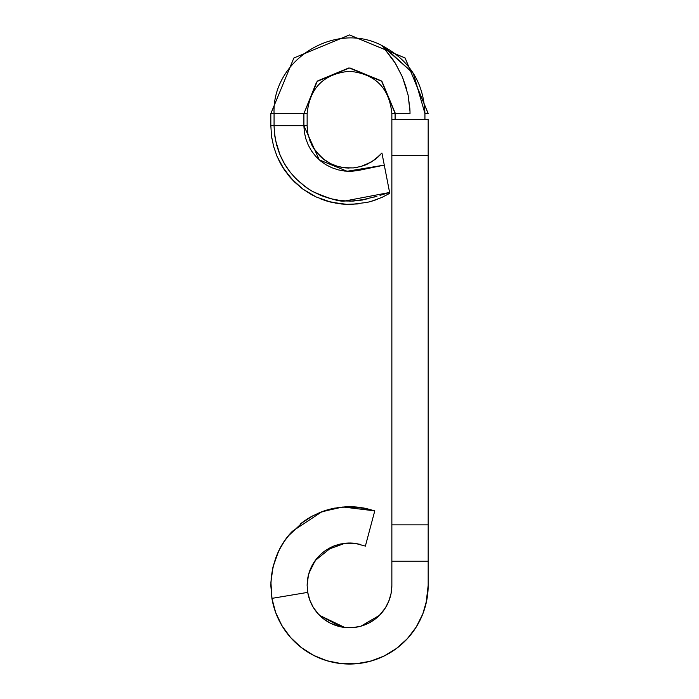 <?xml version="1.0" encoding="UTF-8"?>
<svg xmlns="http://www.w3.org/2000/svg" width="699" height="699" viewBox="0 0 699 699"><rect width="100%" height="100%" fill="white"/><g stroke="black" fill="none" stroke-linecap="round" stroke-linejoin="round"><path stroke-width="1.05" d="M390.496 596.046L388.644 601.568L385.542 607.641L388.635 601.586L391.021 593.792M391.859 113.622C389.326 87.917 375.206 73.797 349.5 71.263C323.794 73.797 309.674 87.917 307.141 113.622L303.899 113.622L317.206 81.416L349.369 68.021L381.61 81.241L395.101 113.36L391.859 113.815L395.101 113.36L381.61 81.241L349.369 68.021L317.206 81.416L303.899 113.622L307.141 113.622C309.674 87.917 323.794 73.797 349.5 71.263C323.908 73.762 309.788 87.803 307.141 113.387C309.788 87.803 323.908 73.762 349.5 71.263C375.206 73.797 389.326 87.917 391.859 113.622L391.859 585.378L391.195 592.857L391.859 585.378A42.359 42.359 0 0 1 353.012 627.597A42.359 42.359 0 0 1 307.717 592.376L307.141 585.378L307.778 592.708L310.05 600.817M380.046 614.727L384.607 609.082L379.452 615.33L360.92 626.173L379.452 615.33L385.376 607.903M352.68 627.623L345.717 627.571M353.615 627.536L360.562 626.269M319.583 615.373L344.764 627.475L341.575 626.994L344.764 627.475M310.382 601.647L313.047 606.95M313.388 607.527L318.674 614.438M307.141 585.5L307.787 592.752L307.141 585.378L308.381 575.198M272.793 567.894L271.317 576.596L270.828 585.378C271.736 563.036 278.927 545.002 292.392 531.266L322.029 511.659L342.903 506.985L374.769 510.873L366.093 508.479L347.386 506.731M279.303 549.86L276.254 556.675M271.361 576.247L272.986 567.09M282.719 543.787L279.749 548.995M279.364 549.737L278.648 551.179M348.556 506.714L356.534 507.02L347.185 506.74L337.835 507.579L319.941 512.472L311.492 516.5L303.637 521.454L288.206 536.054M311.658 516.404L303.716 521.402M320.107 512.402L331.186 508.872L322.519 511.476M322.029 511.659L320.151 512.384M346.25 506.775L338.299 507.509M334.541 508.138L331.3 508.846M353.091 201.067L344.939 200.98C340.063 201.95 329.238 198.761 312.462 191.412C287.892 176.358 275.091 154.462 274.069 125.724L270.828 125.532L270.828 113.622L274.069 113.622L274.069 125.724L270.828 125.532L270.828 113.622L293.868 57.991L349.5 34.95L405.062 57.921L428.172 113.43L405.062 57.93L349.5 34.95L293.868 57.991L270.828 113.622L274.069 113.622L270.828 113.465L274.069 113.631C271.789 60.324 334.83 20.533 381.96 45.54C334.83 20.533 271.789 60.324 274.069 113.622L303.899 113.622L316.595 82.045M307.866 593.206L307.778 592.708M340.955 626.872L319.548 615.33L340.955 626.872M385.324 607.99L384.817 608.768L385.324 607.99M385.577 607.58L388.635 601.586A42.359 42.359 0 0 0 391.859 585.404L391.091 593.425M337.835 507.579L350.688 506.714M352.348 506.758L356.088 506.985M348.032 543.044L355.389 543.429L365.376 546.102L374.769 510.873L365.743 508.4L357.215 507.09M357.696 507.133L374.437 510.759M307.28 518.999L311.221 516.648M325.585 510.427L327.7 509.789M331.745 508.732L334.734 508.103M278.289 551.939L279.626 549.222M272.767 568.016L273.099 566.618M275.965 557.418L276.524 555.976M271.631 574.15L271.203 577.68M326.774 510.06L323.218 511.231M311.824 516.316L311.099 516.71M366.861 508.645L363.594 507.981L366.861 508.645M377.469 617.191L379.452 615.33L361.068 626.129M391.859 585.456L391.195 592.839M356.56 507.028L365.778 508.409L374.769 510.873L365.76 508.409M391.859 113.815L391.859 119.407L428.172 119.407L428.172 585.378A78.672 78.672 0 0 1 356.018 663.779A78.672 78.672 0 0 1 271.911 598.37L270.828 585.378L271.92 598.37L307.717 592.376L271.911 598.37L275.651 612.49L281.933 625.684L290.557 637.479L301.208 647.484L313.519 655.339L327.08 660.782L341.409 663.631L356.018 663.779L370.4 661.219L384.066 656.046L396.534 648.436L407.386 638.65L416.237 627.029L422.79 613.967L426.818 599.925L428.172 585.378L428.172 561.175L391.859 561.175L391.859 585.378L391.134 593.215L388.967 600.773L385.437 607.807L380.667 614.063L374.83 619.331L368.111 623.429L360.754 626.217L353.012 627.597L345.14 627.519L337.425 625.981L330.129 623.054L323.497 618.816L317.757 613.434L313.117 607.082L309.736 599.978L307.717 592.376M270.828 585.063L271.605 574.377M270.889 582.407L273.021 566.924L278.429 551.642M300.544 523.796L313.143 515.609M325.149 510.567L330.173 509.117M337.993 507.553L348.591 506.714M380.737 613.993L384.721 608.916M309.753 570.716L313.178 563.577M315.179 560.546L332.462 546.592L325.917 550.192L332.488 546.583L328.591 548.54M348.853 543.018L352.104 543.097M340.474 543.988L334.987 545.578L340.474 543.988L348.88 543.018L344.039 543.368M308.154 576.168L307.141 585.378L308.399 575.111L307.141 585.378L307.866 593.215M289.893 534.036L284.257 541.41L279.513 549.44L275.747 557.985L273.038 566.863L271.387 576.063L270.828 585.378L271.911 598.37L270.906 581.839M284.275 541.393L288.145 536.142L284.275 541.393M309.858 570.454L308.923 573.197L315.398 560.249M309.526 571.354L312.095 565.491L318.019 557.033L321.723 553.398L325.813 550.253L345.053 543.254L335.039 545.561L325.804 550.262L332.409 546.618M348.923 543.018L345.053 543.254L355.389 543.429L365.376 546.102L374.769 510.873M333.301 546.234L335.721 545.316M271.99 598.825L270.828 585.535M356.691 663.718L356.158 663.77M325.682 550.349L321.767 553.363M317.608 557.496L315.45 560.179M308.233 575.819L307.141 585.203M326.014 550.122L331.256 547.142M333.606 546.111L334.524 545.753M317.827 80.813L348.6 68.03M350.147 68.021L381.138 80.778M382.082 81.713L395.092 112.827M409.981 111.193L409.876 108.598M406.591 88.834L402.432 76.977L406.591 88.834L402.432 76.977L395.59 63.644L382.187 45.706L395.031 62.735L402.432 76.977L408.076 94.933L402.432 76.977L395.031 62.735M428.172 113.622L405.132 57.991L349.5 34.95L405.132 57.991L428.172 113.622L405.132 57.991L349.5 34.95L405.132 57.991L428.172 113.622L424.931 113.465L428.172 113.622M275.432 139.966L279.993 154.837L284.441 163.715L290.12 172.129M290.015 171.998L296.699 179.556M321.732 195.799L330.907 198.752L340.71 200.587L350.653 201.129M359.566 200.499L376.953 196.253M357.984 170.539L351.291 171.307L344.607 171.054L338.063 169.831L331.754 167.69L325.813 164.667L320.404 160.84L315.581 156.2L311.536 150.94L308.268 145.112L305.874 138.909L304.388 132.417L303.882 125.724L307.141 125.532L307.141 113.622L303.899 113.815L303.899 125.724L319.268 159.87L347.123 171.264L384.284 165.095L381.925 152.985L375.048 159.512L367.115 164.248L360.902 166.519L353.03 167.935M340.71 200.587L350.61 201.129L362.729 200.01L350.706 201.129L365.778 199.398L353.318 201.059L368.766 198.665M284.476 163.784L283.75 162.509M277.049 156.375L281.811 165.812L291.099 178.437L281.811 165.812L277.066 156.419L273.624 146.519L277.031 156.349L281.784 165.768L278.918 160.473M331.011 202.194L320.867 198.997L330.863 202.16L341.47 203.986L331.099 202.212L321.121 199.101L326.861 201.067M346.783 204.353L335.205 203.086M367.56 202.291L370.121 201.644M371.117 201.364L381.969 197.389L389.771 193.308L382.047 197.345M375.241 200.063L372.82 200.858M377.338 199.302L374.979 200.159M367.281 202.361L351.606 204.37L367.281 202.361M327.525 201.268L341.182 203.959L346.389 204.335M294.262 181.74L284.458 169.988L290.242 177.467M288.294 175.152L281.819 165.829L284.397 169.892L277.031 156.349L281.723 165.663M273.597 146.414L277.031 156.349L273.615 146.484M307.272 129.079L307.158 127.052M307.141 125.855L307.342 129.848M312.803 146.886L317.005 152.898L312.706 146.72M315.345 150.774L316.9 152.775M324.983 160.272L322.457 158.332M380.029 155.091L371.623 161.853L360.902 166.519L353.257 167.917L345.455 167.891L337.792 166.432L330.54 163.61L325.166 160.403M354.585 167.777L353.292 167.917M338.84 166.72L343.55 167.664L353.257 167.917L345.455 167.891L337.792 166.432L330.54 163.61L322.763 158.577M322.291 158.192L323.436 159.119L322.291 158.192M324.065 159.599L324.965 160.254L324.065 159.599M307.665 132.399L307.141 125.724L307.813 133.264M311.649 144.737L313.091 147.375M331.413 164.029L336.411 166.013M378.01 157.057L370.723 162.386M319.495 155.632L322.213 158.131M327.132 161.696L320.911 156.978L313.458 147.987L309.998 141.023L307.857 133.5L307.141 125.724L307.857 133.5L309.998 141.023L307.857 133.5M302.553 188.852L291.02 178.35L302.763 189.01L316.28 197.039L311.422 194.567M302.684 188.957L300.002 186.869M302.588 188.879L294.637 182.116L290.024 177.223M287.717 174.427L290.024 177.214M271.92 138.786L271.527 136.165L271.92 138.786M270.828 125.532L271.544 136.288M271.535 136.279L273.632 146.537L277.066 156.419L273.632 146.537L271.535 136.279L273.632 146.537M316.079 196.943L331.099 202.212L321.024 199.058M330.95 202.177L346.713 204.344L358.194 203.916M382.126 197.31L389.771 193.308L381.969 197.389L389.771 193.308L382.126 197.31L372.925 200.831M385.315 170.381L389.771 193.308L389.605 192.478L344.939 200.98L342.755 200.805M359.382 544.189L354.454 543.306M353.554 543.21L352.479 543.123M321.723 553.398L321.191 553.861M387.491 604.111L385.088 608.348M370.47 622.18L368.181 623.403M363.524 625.352L360.833 626.199M355.642 627.291L353.109 627.588M351.169 627.711L345.254 627.527M339.531 626.549L337.538 626.016M331.876 623.901L330.243 623.106M324.878 619.847L323.611 618.903M318.779 614.543L317.862 613.547M313.799 608.174L313.204 607.221M310.111 600.974L309.797 600.144M286.31 632.237L286.974 633.119M296.061 643.115L297.285 644.225M307.665 652.001L309.491 653.111M320.71 658.589L323.139 659.498M334.865 662.678L337.739 663.168M349.325 664.05L352.759 663.98M363.908 662.722L367.648 661.927M378.01 658.703L381.872 657.077M391.143 652.123L394.909 649.624M402.816 643.229L405.612 640.52M382.204 45.715C409.509 60.14 423.751 82.727 424.931 113.465L413.354 73.456L382.204 45.715M270.828 113.622L274.069 113.622L270.828 113.622M424.931 113.622L424.931 119.415L424.931 113.622M302.763 189.01L311.571 194.654L302.763 189.01L294.637 182.116M413.345 73.439L383.655 46.431M295.721 178.568L306.782 187.891L312.462 191.412L321.426 195.676M321.505 195.703L329.788 198.455M341.269 200.648L342.624 200.788M374.891 196.865L374.332 197.031M395.101 119.407L395.101 113.622L410.016 113.622L409.99 111.281L410.016 113.622L395.101 113.622L395.101 119.407M303.899 113.579L307.141 113.343M307.141 125.724L274.069 125.724L274.716 135.667L276.708 145.392M357.643 167.297L353.004 167.943M307.141 125.532L307.141 113.622C309.674 87.917 323.794 73.797 349.5 71.263C323.794 73.797 309.674 87.917 307.141 113.622L303.899 113.622L303.899 125.724L274.069 125.724L274.069 113.622L303.899 113.815M343.55 167.664L353.257 167.917M364.039 165.514L366.101 164.693M359.705 170.18L358.08 170.521M323.899 159.477L315.668 151.22L309.998 141.023M357.914 170.547L384.284 165.095L389.605 192.478L380.003 195.344L389.605 192.478L381.925 152.985L377.783 157.266M364.1 165.488L365.149 165.086M345.332 167.882L349.089 168.083M330.312 163.487L330.767 163.715M319.539 155.676L320.535 156.637M321.287 157.319L322.187 158.105M316.28 197.039L311.571 194.654M346.713 204.344L341.47 203.986M372.663 200.91L370.758 201.469M341.182 203.959L331.116 202.221M384.083 164.064L384.896 168.241M304.685 186.397L304.152 186.004M409.955 110.355L409.981 111.115M409.894 108.922L408.076 94.933L409.99 111.281M382.187 45.706L393.607 60.49L382.187 45.706M426.652 600.756L426.958 599.157M396.202 648.681L396.831 648.218M326.608 660.642L327.543 660.922M355.59 663.814L356.464 663.744M300.622 647.021L301.723 647.877M308.399 575.111L312.095 565.491L318.019 557.033L315.135 560.598M335.765 545.307L334.183 545.884M355.669 543.472L354.821 543.35M350.741 543.036L350.129 543.018M348.897 543.018L353.135 543.175M307.141 585.378C307.543 570.567 313.772 558.859 325.83 550.244L325.813 550.253M360.798 544.547L359.33 544.171M316.464 558.859L313.231 563.49M363.856 508.024L356.953 507.063M334.384 508.173L331.501 508.793M309.587 517.583L301.916 522.73M290.469 533.372L287.831 536.535M282.754 543.726L279.609 549.265M279.338 549.79L278.586 551.319M278.517 551.459L276.376 556.369M272.776 567.999L271.317 576.596L270.828 585.378M341.234 626.924L339.417 626.522M357.766 626.924L355.555 627.309M428.172 585.378L426.041 603.552M411.86 633.338L406.206 639.908M281.522 624.985L283.925 628.847M289.517 636.282L293.126 640.258M299.382 646.025L303.855 649.458M310.863 653.906L315.913 656.518M323.654 659.681L328.958 661.315M345.682 663.954L342.589 663.744M353.03 663.971L356.411 663.744M370.007 661.333L373.31 660.363M382.991 656.562L387.508 654.264M394.952 649.589L399.365 646.226M405.542 640.59L409.387 636.396M414.428 629.808L417.443 625.046M421.331 617.47L423.349 612.499M426.041 603.578L426.958 599.139M391.091 593.434L390.496 596.064M373.904 620.004L370.846 621.97M366.87 624.015L365.708 624.513M349.5 627.737L347.447 627.693M335.214 625.255L331.772 623.849M327.875 621.804L324.764 619.768M321.313 616.999L319.548 615.33M315.782 611.022L313.711 608.034M311.483 604.076L310.365 601.586M308.591 596.378L307.831 593.032M307.342 581.219L307.822 577.793M307.831 577.75L308.303 575.504M425.63 605.22L422.991 613.46M420.038 620.223L416.569 626.496M401.444 644.461L394.83 649.677M389.142 653.338L381.759 657.13M375.407 659.664L367.517 661.962M360.745 663.246L352.602 663.989M330.784 661.787L322.973 659.445M316.568 656.824L309.334 653.023M303.034 648.864L297.154 644.111M291.614 638.659L286.878 633.006M282.754 627.029L278.901 620.1M276.236 614.045L273.527 605.815M272.121 599.585L270.828 585.421M271.133 578.423L271.317 576.588M272.759 568.069L273.012 566.985M275.485 558.711L279.521 549.44L284.266 541.41M284.31 541.349L287.909 536.43M305.9 519.89L311.501 516.491M319.731 512.559L327.971 509.711M329.876 509.195L335.293 507.998M335.022 545.569L334.096 545.919M391.859 155.711L391.859 524.862L428.172 524.862L428.172 155.711L391.859 155.711L428.172 155.711L428.172 119.407L391.859 119.407L391.859 155.711M428.172 524.862L391.859 524.862L391.859 561.175L428.172 561.175L428.172 524.862"/></g></svg>
